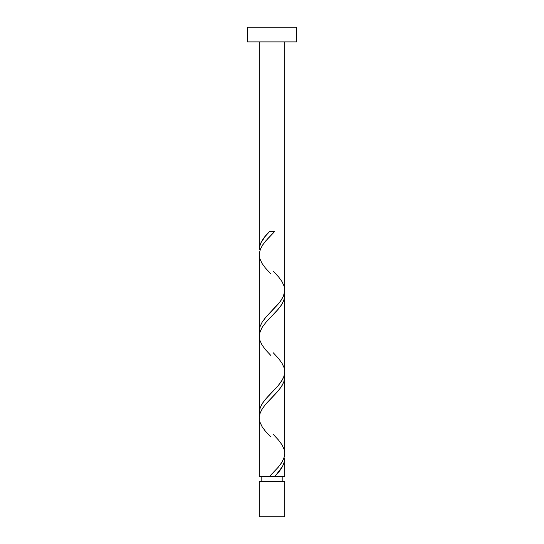 <?xml version="1.0" encoding="UTF-8"?>
<svg xmlns="http://www.w3.org/2000/svg" width="544" height="544" viewBox="0 0 544 544"><rect width="100%" height="100%" fill="white"/><g stroke="black" fill="none" stroke-linecap="round" stroke-linejoin="round"><path stroke-width="0.82" d="M259.27 481.562L259.27 516.8L284.73 516.8L284.73 481.562L259.27 481.562L284.73 481.562L284.73 516.8L259.27 516.8L259.27 481.562M261.814 476.476L261.814 481.562L261.814 476.476M282.186 481.562L282.186 476.476L282.186 481.562M247.52 27.2L247.52 41.888L296.48 41.888L296.48 27.2L247.52 27.2L247.52 41.888L296.48 41.888L296.48 27.2L247.52 27.2M273.272 271.177L278.65 277.005L281.962 281.54L284.07 286.076L284.723 290.605L283.846 295.14L281.54 299.676L278.079 304.205L265.35 317.805L262.038 322.34L259.93 326.876L259.332 332.336L259.277 254.34L260.154 249.805L262.46 245.276L265.921 240.74L274.536 231.676L269.464 231.676C263.119 237.606 259.719 243.535 259.27 249.472L259.27 41.888L259.27 249.472L259.692 246.126L260.916 242.794L265.424 236.123L269.464 231.676L274.536 231.676L267.594 238.864L262.902 244.616L260.494 248.934L259.345 253.246L259.27 331.072L260.012 326.611L262.16 322.15L265.996 317.05L280.078 301.743L283.227 296.643L284.668 291.536L284.73 41.888L284.668 289M276.624 474.252L274.536 476.476L284.73 476.476L284.73 458.674L284.308 462.019L282.628 466.249L276.624 474.252M270.728 436.968L265.35 431.14L262.038 426.605L259.93 422.076L259.277 417.54L260.154 413.005L262.46 408.476L265.921 403.94L278.65 390.34L281.962 385.805L284.07 381.276L284.73 377.074L284.478 374.476L284.73 453.472L283.846 458.34L281.54 462.876L278.079 467.405L269.464 476.476L259.27 476.476L269.464 476.476L278.317 467.133L282.023 462.101L284.036 457.79L284.709 454.186L284.73 377.074L283.764 382.174L281.003 387.274L276.869 392.374L264.928 405.124L261.412 410.224L259.821 414.045L259.27 417.874L259.27 476.476L259.332 419.145M270.728 355.368L265.35 349.54L262.038 345.005L259.93 340.476L259.277 335.94L260.154 331.405L262.46 326.876L265.921 322.34L278.65 308.74L281.962 304.205L284.07 299.676L284.73 295.474L284.478 292.876L284.723 372.205L283.846 376.74L281.54 381.276L278.079 385.805L265.35 399.405L262.038 403.94L259.93 408.476L259.27 412.672L259.522 415.276L259.27 336.274L259.27 412.672L260.236 407.578L262.997 402.478L267.131 397.372L278.004 385.893L282.588 379.522L284.179 375.7L284.716 372.504L284.73 295.474L283.764 300.574L281.003 305.674L276.869 310.774L265.996 322.252L262.16 327.345L259.821 332.445L259.332 337.545M284.716 458.041L284.73 476.476L274.536 476.476C280.881 470.546 284.281 464.61 284.73 458.674L284.716 458.041M273.272 434.377L278.65 440.205L281.962 444.74L284.07 449.276L284.668 452.2M270.728 273.768L265.35 267.94L262.038 263.405L259.93 258.876L259.332 255.945M273.272 352.777L278.65 358.605L281.962 363.14L284.07 367.676L284.668 370.6M270.293 476.476L273.707 476.476M274.271 476.476L269.729 476.476"/></g></svg>
